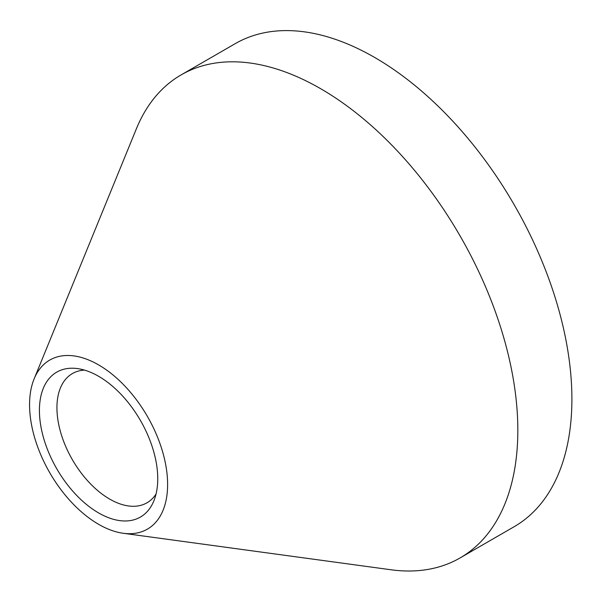 <?xml version="1.0" encoding="UTF-8"?>
<svg xmlns="http://www.w3.org/2000/svg" width="601" height="601" viewBox="0 0 601 601"><rect width="100%" height="100%" fill="white"/><g stroke="black" fill="none" stroke-linecap="round" stroke-linejoin="round"><path stroke-width="0.9" d="M123.213 533.275L390.988 569.771A278.902 161.023 -120 0 0 460.065 557.946L514.133 526.731A278.902 161.023 -120 0 0 556.887 303.242A278.902 161.023 -120 0 0 374.686 57.471A278.902 161.023 -120 0 0 235.239 43.655L181.164 74.87A278.902 161.023 -120 0 0 136.382 128.787L34.107 378.93A97.617 56.359 -120 0 0 98.587 524.297A97.617 56.359 -120 0 0 123.213 533.275A97.617 56.359 -120 0 0 166.469 469.328A97.617 56.359 -120 0 0 98.587 364.89A97.617 56.359 -120 0 0 34.107 378.93M460.065 557.946A278.902 161.023 -120 0 0 502.819 334.457A278.902 161.023 -120 0 0 320.618 88.685A278.902 161.023 -120 0 0 181.164 74.87M98.587 376.279A83.674 48.305 -120 0 0 77.476 368.586A83.674 48.305 -120 0 0 40.402 423.397A83.674 48.305 -120 0 0 98.587 512.916A83.674 48.305 -120 0 0 153.856 500.881A83.674 48.305 -120 0 0 98.587 376.279M84.531 370.118A74.607 43.077 -120 0 0 72.383 373.574A74.607 43.077 -120 0 0 60.949 433.359A74.607 43.077 -120 0 0 109.69 499.1A74.607 43.077 -120 0 0 146.99 502.797A74.607 43.077 -120 0 0 156.057 494.014"/></g></svg>
